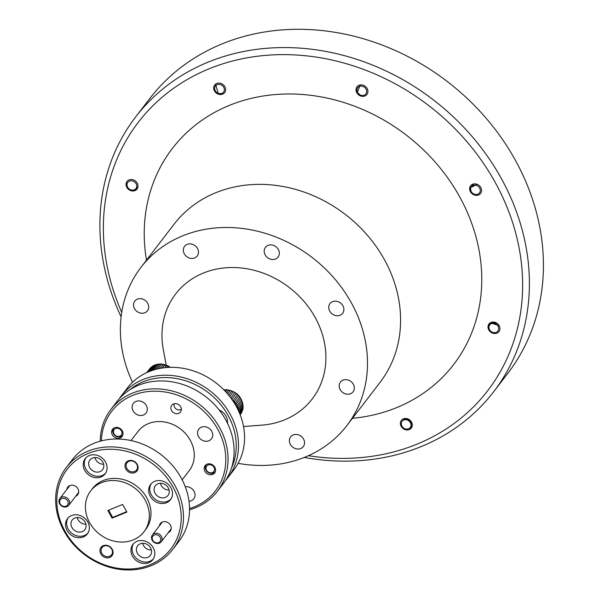 <?xml version="1.0" encoding="UTF-8"?>
<svg xmlns="http://www.w3.org/2000/svg" width="599" height="599" viewBox="0 0 599 599"><rect width="100%" height="100%" fill="white"/><g stroke="black" fill="none" stroke-linecap="round" stroke-linejoin="round"><path stroke-width="0.9" d="M134.535 308.672A7.967 6.881 -142.5 0 0 147.429 310.814A7.967 6.881 -142.5 0 0 147.691 303.259A7.967 6.881 -142.5 0 0 134.79 301.11A7.967 6.881 -142.5 0 0 134.535 308.672M290.388 444.436A7.967 6.881 -142.5 0 0 303.289 446.584A7.967 6.881 -142.5 0 0 303.543 439.022A7.967 6.881 -142.5 0 0 290.642 436.881A7.967 6.881 -142.5 0 0 290.388 444.436M340.18 389.649A7.967 6.881 -142.5 0 0 353.081 391.798A7.967 6.881 -142.5 0 0 353.335 384.236A7.967 6.881 -142.5 0 0 340.434 382.087A7.967 6.881 -142.5 0 0 340.18 389.649M329.735 311.143A7.967 6.881 -142.5 0 0 342.635 313.292A7.967 6.881 -142.5 0 0 342.89 305.73A7.967 6.881 -142.5 0 0 329.997 303.581A7.967 6.881 -142.5 0 0 329.735 311.143M265.177 254.904A7.967 6.881 -142.5 0 0 278.078 257.053A7.967 6.881 -142.5 0 0 278.333 249.491A7.967 6.881 -142.5 0 0 265.439 247.342A7.967 6.881 -142.5 0 0 265.177 254.904M184.327 253.879A7.967 6.881 -142.5 0 0 197.221 256.028A7.967 6.881 -142.5 0 0 197.483 248.465A7.967 6.881 -142.5 0 0 184.582 246.324A7.967 6.881 -142.5 0 0 184.327 253.879M493.636 391.791L507.667 373.514A225.666 194.84 -142.5 0 0 514.923 159.439A225.666 194.84 -142.5 0 0 149.698 98.648L135.659 116.925A225.666 194.84 37.5 0 1 500.891 177.716A225.666 194.84 37.5 0 1 493.636 391.791A225.666 194.84 37.5 0 1 304.277 457.449M308.41 455.704A220.29 190.197 -142.5 0 0 493.254 383.016A220.29 190.197 -142.5 0 0 494.804 181.692A220.29 190.197 -142.5 0 0 217.781 65.516A220.29 190.197 -142.5 0 0 121.739 312.371M121.118 316.819A225.666 194.84 37.5 0 1 135.659 116.925M231.521 467.961A65.373 56.441 -142.5 0 0 227.994 415.272A65.373 56.441 -142.5 0 0 129.751 389.814M119.231 398.799A67.163 57.983 37.5 0 1 121.327 395.857A67.163 57.983 37.5 0 1 230.023 413.946A67.163 57.983 37.5 0 1 227.867 477.658A67.163 57.983 37.5 0 1 225.561 480.443M227.867 477.658L233.917 469.773A67.163 57.983 -142.5 0 0 236.081 406.062A67.163 57.983 -142.5 0 0 127.377 387.972L121.327 395.857M227.47 423.238A12.534 10.827 -142.5 0 0 225.965 416.11A12.534 10.827 -142.5 0 0 219.167 409.986M126.853 187.375A6.267 5.413 -142.5 0 0 136.999 189.067A6.267 5.413 -142.5 0 0 137.201 183.114A6.267 5.413 -142.5 0 0 127.055 181.43A6.267 5.413 -142.5 0 0 126.853 187.375M401.158 426.323A6.267 5.413 -142.5 0 0 411.303 428.015A6.267 5.413 -142.5 0 0 411.506 422.07A6.267 5.413 -142.5 0 0 401.36 420.378A6.267 5.413 -142.5 0 0 401.158 426.323M488.791 329.899A6.267 5.413 -142.5 0 0 498.937 331.584A6.267 5.413 -142.5 0 0 499.139 325.639A6.267 5.413 -142.5 0 0 488.994 323.954A6.267 5.413 -142.5 0 0 488.791 329.899M470.417 191.725A6.267 5.413 -142.5 0 0 480.563 193.417A6.267 5.413 -142.5 0 0 480.765 187.472A6.267 5.413 -142.5 0 0 470.619 185.78A6.267 5.413 -142.5 0 0 470.417 191.725M356.794 92.748A6.267 5.413 -142.5 0 0 366.94 94.44A6.267 5.413 -142.5 0 0 367.142 88.495A6.267 5.413 -142.5 0 0 356.997 86.803A6.267 5.413 -142.5 0 0 356.794 92.748M214.487 90.951A6.267 5.413 -142.5 0 0 224.632 92.635A6.267 5.413 -142.5 0 0 224.835 86.69A6.267 5.413 -142.5 0 0 214.689 84.998A6.267 5.413 -142.5 0 0 214.487 90.951M166.208 364.986L163.325 349.674A86.136 74.366 37.5 0 1 215.7 269.258A86.136 74.366 37.5 0 1 315.022 317.2A86.136 74.366 37.5 0 1 261.636 425.163L243.531 426.518M132.514 382.252A129.848 112.11 37.5 0 1 140.945 267.379A129.848 112.11 37.5 0 1 351.096 302.353A129.848 112.11 37.5 0 1 346.918 425.53A129.848 112.11 37.5 0 1 238.117 463.341M140.945 267.379L174.039 224.273A129.848 112.11 37.5 0 1 384.191 259.247A129.848 112.11 37.5 0 1 380.021 382.424L346.918 425.53M146.493 260.153A177.349 153.119 37.5 0 1 256.312 97.255A177.349 153.119 37.5 0 1 459.366 196.277A177.349 153.119 37.5 0 1 352.467 418.312M217.078 84.661A5.121 4.425 -142.5 0 0 215.281 90.763A5.121 4.425 -142.5 0 0 221.929 93.384A5.121 4.425 -142.5 0 0 223.734 87.282A5.121 4.425 -142.5 0 0 217.078 84.661M215.565 84.13L218.253 93.511L222.251 93.571M127.168 183.601A5.121 4.425 -142.5 0 0 130.597 189.763A5.121 4.425 -142.5 0 0 136.579 187.3A5.121 4.425 -142.5 0 0 133.143 181.138A5.121 4.425 -142.5 0 0 127.168 183.601M126.449 182.702C126.531 188.311 129.249 190.737 134.61 189.988L136.37 188.655L137.081 187.247L134.91 190.617M137.081 187.247L136.407 188.61M408.6 428.764A5.121 4.425 -142.5 0 0 410.405 422.662A5.121 4.425 -142.5 0 0 403.748 420.041A5.121 4.425 -142.5 0 0 401.944 426.144A5.121 4.425 -142.5 0 0 408.6 428.764M409.521 429.296C413.415 425.941 412.793 422.707 407.664 419.592L403.636 419.562L406.107 418.484M412.277 425.44L411.962 425.926M405.912 419.098L405.785 418.544M411.565 422.183L411.071 422.055M407.777 419.629L407.238 418.701M403.636 419.562L406.392 419.128L411.363 422.512M406.085 419.105L405.935 418.514M411.446 421.966L410.877 421.786M408.099 419.742L407.477 418.768M498.51 329.824A5.121 4.425 -142.5 0 0 495.081 323.662A5.121 4.425 -142.5 0 0 489.098 326.118A5.121 4.425 -142.5 0 0 492.535 332.288A5.121 4.425 -142.5 0 0 498.51 329.824M499.147 325.661L491.315 323.116L489.548 324.456L488.844 325.863L490.177 322.861M490.079 323.857L491.554 322.24M490.738 323.333L491.187 322.359M491.524 322.913L491.674 322.21M492.483 322.621L492.475 322.06M493.673 322.509L493.561 322.037M495.38 322.824L495.111 322.344M489.578 324.418L490.311 323.655L495.553 322.846L496.796 323.43M490.154 323.782L491.39 322.292M490.828 323.28L491.225 322.344M491.637 322.876L491.764 322.187M492.61 322.599L492.595 322.045M493.846 322.517L493.718 322.052M495.68 322.913L495.373 322.434M479.657 188.064A5.121 4.425 -142.5 0 0 473.008 185.443A5.121 4.425 -142.5 0 0 471.203 191.545A5.121 4.425 -142.5 0 0 477.86 194.166A5.121 4.425 -142.5 0 0 479.657 188.064M477.178 184.335L470.485 187.644L471.024 191.56M470.994 191.515L469.916 187.068M472.057 185.151L473.008 184.118M472.559 184.799L472.851 184.17M473.3 184.44L473.39 184.013M472.094 185.121L472.641 184.754M473.405 184.395L473.48 183.99M363.084 86.511A5.121 4.425 -142.5 0 0 357.109 88.974A5.121 4.425 -142.5 0 0 360.538 95.136A5.121 4.425 -142.5 0 0 366.521 92.68A5.121 4.425 -142.5 0 0 363.084 86.511M360.141 84.961L357.378 92.546L360.605 95.331M360.561 95.323L356.952 92.546M121.425 430.808A4.478 3.864 -142.5 0 0 115.607 428.525A4.478 3.864 -142.5 0 0 114.035 433.856A4.478 3.864 -142.5 0 0 119.852 436.147A4.478 3.864 -142.5 0 0 121.425 430.808M122.93 434.627A5.593 4.829 37.5 0 1 122.518 435.293A5.593 4.829 37.5 0 1 113.458 433.788A5.593 4.829 37.5 0 1 113.638 428.48A5.593 4.829 37.5 0 1 114.169 427.903M213.97 467.25A4.478 3.864 -142.5 0 0 208.153 464.959A4.478 3.864 -142.5 0 0 206.573 470.297A4.478 3.864 -142.5 0 0 212.39 472.581A4.478 3.864 -142.5 0 0 213.97 467.25M215.475 471.069A5.593 4.829 37.5 0 1 215.056 471.735A5.593 4.829 37.5 0 1 205.996 470.222A5.593 4.829 37.5 0 1 206.176 464.914A5.593 4.829 37.5 0 1 206.707 464.345M217.407 491.277L223.464 483.393A67.163 57.983 -142.5 0 0 225.621 419.682A67.163 57.983 -142.5 0 0 116.925 401.585L110.867 409.469A67.163 57.983 37.5 0 1 219.571 427.566A67.163 57.983 37.5 0 1 217.407 491.277A67.163 57.983 37.5 0 1 189.531 509.742M189.524 508.521A65.373 56.441 -142.5 0 0 217.542 428.891A65.373 56.441 -142.5 0 0 148.47 391.506A65.373 56.441 -142.5 0 0 101.411 440.864M100.228 441.171A67.163 57.983 37.5 0 1 110.867 409.469M172.834 549.328L178.884 541.444A67.163 57.983 -142.5 0 0 181.048 477.732A67.163 57.983 -142.5 0 0 72.352 459.643L66.294 467.527A67.163 57.983 37.5 0 1 174.99 485.617A67.163 57.983 37.5 0 1 172.834 549.328A67.163 57.983 37.5 0 1 64.138 531.238A67.163 57.983 37.5 0 1 66.294 467.527M172.961 486.942A65.373 56.441 -142.5 0 0 88.046 453.503A65.373 56.441 -142.5 0 0 65.066 531.343A65.373 56.441 -142.5 0 0 149.982 564.782A65.373 56.441 -142.5 0 0 172.961 486.942M112.365 434.904A5.997 5.181 -142.5 0 0 122.076 436.521A5.997 5.181 -142.5 0 0 122.271 430.831A5.997 5.181 -142.5 0 0 112.56 429.213A5.997 5.181 -142.5 0 0 112.365 434.904M204.91 471.346A5.997 5.181 -142.5 0 0 214.614 472.963A5.997 5.181 -142.5 0 0 214.809 467.272A5.997 5.181 -142.5 0 0 205.098 465.655A5.997 5.181 -142.5 0 0 204.91 471.346M171.569 410.547A5.511 4.755 -142.5 0 0 180.479 412.03A5.511 4.755 -142.5 0 0 180.658 406.803A5.511 4.755 -142.5 0 0 171.741 405.321A5.511 4.755 -142.5 0 0 171.569 410.547M125.842 469.069A6.896 5.953 -142.5 0 0 134.805 472.596A6.896 5.953 -142.5 0 0 137.223 464.39A6.896 5.953 -142.5 0 0 128.268 460.856A6.896 5.953 -142.5 0 0 125.842 469.069M126.861 468.411A5.997 5.181 -142.5 0 0 136.572 470.02A5.997 5.181 -142.5 0 0 136.759 464.33A5.997 5.181 -142.5 0 0 127.055 462.713A5.997 5.181 -142.5 0 0 126.861 468.411M100.804 553.895A6.896 5.953 -142.5 0 0 109.759 557.429A6.896 5.953 -142.5 0 0 112.185 549.216A6.896 5.953 -142.5 0 0 103.223 545.689A6.896 5.953 -142.5 0 0 100.804 553.895M101.815 553.236A5.997 5.181 -142.5 0 0 111.526 554.854A5.997 5.181 -142.5 0 0 111.721 549.163A5.997 5.181 -142.5 0 0 102.01 547.546A5.997 5.181 -142.5 0 0 101.815 553.236M75.699 496.264A6.267 5.413 -142.5 0 0 77.915 488.791A6.267 5.413 -142.5 0 0 71.551 485.19A6.267 5.413 -142.5 0 0 66.818 489.45M168.237 532.706A6.267 5.413 -142.5 0 0 170.46 525.233A6.267 5.413 -142.5 0 0 164.089 521.632A6.267 5.413 -142.5 0 0 159.364 525.885M67.095 530.504A12.534 10.827 -142.5 0 0 87.387 533.889A12.534 10.827 -142.5 0 0 87.791 521.991A12.534 10.827 -142.5 0 0 67.5 518.614A12.534 10.827 -142.5 0 0 67.095 530.504M68.084 517.925A12.534 10.827 -142.5 0 0 68.196 529.074A12.534 10.827 -142.5 0 0 87.903 533.14M132.529 556.276A12.534 10.827 -142.5 0 0 152.82 559.653A12.534 10.827 -142.5 0 0 153.224 547.763A12.534 10.827 -142.5 0 0 132.933 544.379A12.534 10.827 -142.5 0 0 132.529 556.276M133.517 543.69A12.534 10.827 -142.5 0 0 133.629 554.839A12.534 10.827 -142.5 0 0 153.337 558.912M150.237 496.294A12.534 10.827 -142.5 0 0 170.528 499.671A12.534 10.827 -142.5 0 0 170.932 487.781A12.534 10.827 -142.5 0 0 150.641 484.396A12.534 10.827 -142.5 0 0 150.237 496.294M151.225 483.707A12.534 10.827 -142.5 0 0 151.337 494.856A12.534 10.827 -142.5 0 0 171.044 498.93M84.803 470.522A12.534 10.827 -142.5 0 0 105.095 473.899A12.534 10.827 -142.5 0 0 105.499 462.009A12.534 10.827 -142.5 0 0 85.208 458.632A12.534 10.827 -142.5 0 0 84.803 470.522M85.792 457.943A12.534 10.827 -142.5 0 0 85.904 469.092A12.534 10.827 -142.5 0 0 105.611 473.158M182.171 479.829L189.157 470.724A32.241 27.831 -142.5 0 0 190.197 440.138A32.241 27.831 -142.5 0 0 138.017 431.46L131.031 440.565M144 531.747L145.647 529.591A33.581 28.992 -142.5 0 0 146.725 497.739A33.581 28.992 -142.5 0 0 92.381 488.694L90.726 490.843A33.581 28.992 -142.5 0 0 89.648 522.695A33.581 28.992 -142.5 0 0 144 531.747A33.581 28.992 -142.5 0 0 145.078 499.888A33.581 28.992 -142.5 0 0 90.726 490.843M102.826 462.129A7.967 6.881 37.5 0 1 102.571 469.691A7.967 6.881 37.5 0 1 89.67 467.542A7.967 6.881 37.5 0 1 89.932 459.98A7.967 6.881 37.5 0 1 102.826 462.129M103.649 464.247A7.967 6.881 37.5 0 1 95.728 459.658A7.967 6.881 37.5 0 1 94.904 457.539M168.267 487.893A7.967 6.881 37.5 0 1 168.005 495.455A7.967 6.881 37.5 0 1 155.111 493.306A7.967 6.881 37.5 0 1 155.366 485.744A7.967 6.881 37.5 0 1 168.267 487.893M169.083 490.019A7.967 6.881 37.5 0 1 161.161 485.422A7.967 6.881 37.5 0 1 160.337 483.303M150.559 547.875A7.967 6.881 37.5 0 1 150.297 555.438A7.967 6.881 37.5 0 1 137.403 553.289A7.967 6.881 37.5 0 1 137.658 545.734A7.967 6.881 37.5 0 1 150.559 547.875M151.375 550.002A7.967 6.881 37.5 0 1 143.453 545.404A7.967 6.881 37.5 0 1 142.637 543.286M85.118 522.111A7.967 6.881 37.5 0 1 84.863 529.673A7.967 6.881 37.5 0 1 71.962 527.524A7.967 6.881 37.5 0 1 72.224 519.962A7.967 6.881 37.5 0 1 85.118 522.111M85.942 524.23A7.967 6.881 37.5 0 1 78.02 519.64A7.967 6.881 37.5 0 1 77.196 517.521M133.15 410.921A7.967 6.881 -142.5 0 0 146.044 413.07A7.967 6.881 -142.5 0 0 146.306 405.508A7.967 6.881 -142.5 0 0 133.405 403.359A7.967 6.881 -142.5 0 0 133.15 410.921M188.992 501.258A7.967 6.881 -142.5 0 0 193.777 498.817A7.967 6.881 -142.5 0 0 194.031 491.255A7.967 6.881 -142.5 0 0 185.263 486.747M198.583 436.686A7.967 6.881 -142.5 0 0 211.484 438.835A7.967 6.881 -142.5 0 0 211.739 431.273A7.967 6.881 -142.5 0 0 198.838 429.131A7.967 6.881 -142.5 0 0 198.583 436.686M107.85 510.52L112.095 518.142L126.876 512.063L122.63 504.44L107.85 510.52M108.621 510.206L112.642 517.431L112.095 518.142M112.642 517.431L126.651 511.666M67.635 500.869A4.478 3.864 -142.5 0 0 61.817 498.578A4.478 3.864 -142.5 0 0 60.244 503.909A4.478 3.864 -142.5 0 0 66.062 506.2A4.478 3.864 -142.5 0 0 67.635 500.869M59.66 503.841A5.593 4.829 37.5 0 1 59.848 498.533A5.593 4.829 37.5 0 1 68.9 500.038A5.593 4.829 37.5 0 1 68.72 505.346A5.593 4.829 37.5 0 1 59.66 503.841M160.173 537.31A4.478 3.864 -142.5 0 0 154.355 535.019A4.478 3.864 -142.5 0 0 152.782 540.35A4.478 3.864 -142.5 0 0 158.6 542.642A4.478 3.864 -142.5 0 0 160.173 537.31M152.206 540.283A5.593 4.829 37.5 0 1 152.386 534.974A5.593 4.829 37.5 0 1 161.445 536.479A5.593 4.829 37.5 0 1 161.266 541.788A5.593 4.829 37.5 0 1 152.206 540.283M174.369 403.726A4.478 3.864 -142.5 0 0 174.616 407.327A4.478 3.864 -142.5 0 0 181.34 409.08M157.979 368.819L161.58 364.125A16.121 13.919 -142.5 0 0 160.832 364.072A16.121 13.919 -142.5 0 0 160.083 364.057L158.413 364.155A16.121 13.919 -142.5 0 0 156.975 364.387L155.411 364.821A16.121 13.919 -142.5 0 0 154.1 365.353L152.708 366.109A16.121 13.919 -142.5 0 0 151.584 366.902L150.431 367.943A16.121 13.919 -142.5 0 0 149.533 368.977L149.728 368.819M147.017 372.488L150.619 367.801L146.897 372.548M148.327 371.919L152.895 365.967L148.312 371.837L149.698 371.088A16.121 13.919 37.5 0 1 151.008 370.556L152.573 370.122A16.121 13.919 37.5 0 1 153.891 369.905M149.698 371.088L154.28 365.218M157.148 364.259L161.071 363.922L170.558 367.329M154.257 365.225L155.755 364.634L151.015 370.639M147.931 372.084A16.121 13.919 37.5 0 1 148.312 371.837M150.461 367.906L146.733 372.623M151.584 366.902L147.436 372.301M151.008 370.556L155.411 364.821M156.975 364.387L152.573 370.122M154.033 369.86L158.413 364.155M160.083 364.057L156.069 369.284M162.269 368.018L164.785 364.739A16.121 13.919 -142.5 0 0 163.287 364.372L160.225 368.363M170.146 367.337A16.121 13.919 -142.5 0 0 169.427 366.858L167.997 365.832L166.702 367.509L167.877 365.974A16.121 13.919 -142.5 0 0 166.447 365.323L164.613 367.711M169.427 366.858L169.03 367.374M163.287 364.372L161.58 364.125M166.447 365.323L164.785 364.739M162.299 368.011L164.92 364.604M158.031 368.812L161.73 363.997M154.108 369.838L158.57 364.02M225.636 391.694L227.021 389.897A16.121 13.919 -142.5 0 0 226.265 389.844A16.121 13.919 -142.5 0 0 225.516 389.829L223.921 389.904M225.516 389.829L224.782 390.788M231.776 399.248L236.163 393.528A16.121 13.919 -142.5 0 0 234.86 392.622L233.43 391.596L229.694 396.463L233.311 391.739A16.121 13.919 -142.5 0 0 231.88 391.087L230.353 390.376L227.62 393.932L230.218 390.511A16.121 13.919 -142.5 0 0 228.721 390.144L226.662 392.832M231.88 391.087L228.706 395.228M234.86 392.622L230.802 397.916M237.526 394.681L233.123 400.417A16.121 13.919 37.5 0 1 234.239 401.54L238.642 395.804A16.121 13.919 -142.5 0 0 237.526 394.681L236.163 393.528M239.765 397.174L235.362 402.91A16.121 13.919 37.5 0 1 236.238 404.198L240.641 398.47A16.121 13.919 -142.5 0 0 239.765 397.174L238.642 395.804M241.479 399.997L237.077 405.725A16.121 13.919 37.5 0 1 237.676 407.125L242.078 401.397A16.121 13.919 -142.5 0 0 241.479 399.997L240.641 398.47M242.588 403.015L238.185 408.75A16.121 13.919 37.5 0 1 238.484 410.195L242.887 404.46A16.121 13.919 -142.5 0 0 242.588 403.015L242.078 401.397M239.241 412.479L243.037 407.537A16.121 13.919 -142.5 0 0 243.052 406.1L238.844 411.58M239.847 413.954L242.513 410.48A16.121 13.919 -142.5 0 0 242.842 409.124L239.6 413.34M240.154 414.718L241.345 413.168A16.121 13.919 -142.5 0 0 241.974 411.947L240.049 414.448M240.169 414.755L240.573 414.223L240.192 414.822M238.484 410.195L238.447 410.712M237.676 407.125L238.185 408.75M236.238 404.198L237.077 405.725M234.239 401.54L235.362 402.91M231.701 399.331L233.123 400.417M228.721 390.144L227.021 389.897M243.052 406.1L242.887 404.46M239.578 413.28L242.842 409.124L243.037 407.537M223.824 389.807L226.512 389.694C237.002 391.402 242.543 397.309 243.112 407.432L243.119 407.327M242.602 410.263L240.019 414.381M240.573 414.223L240.858 413.804M238.821 411.528L243.134 405.912M238.11 408.78L242.677 402.835M237.002 405.778L241.569 399.825M235.302 402.97L239.87 397.017M233.071 400.484L237.638 394.539M225.658 391.724L227.163 389.762M113.638 428.48L114.02 427.978M122.518 435.293L122.892 434.799M206.176 464.914L206.558 464.42M215.056 471.735L215.438 471.241M69.791 485.579L59.848 498.533M78.671 492.4L68.72 505.346M162.329 522.021L152.386 534.974M171.209 528.835L161.266 541.788M151.659 366.828L152.82 366.004M242.924 408.952L242.588 410.345M242.026 411.857L241.375 413.123"/></g></svg>
